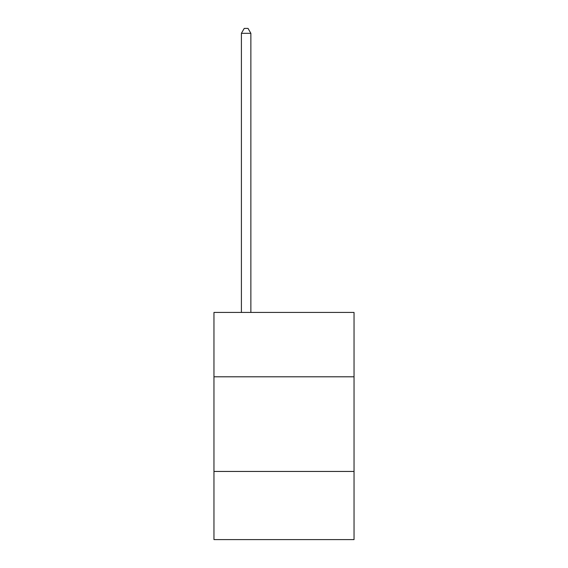<?xml version="1.0" encoding="UTF-8"?>
<svg xmlns="http://www.w3.org/2000/svg" width="568" height="568" viewBox="0 0 568 568"><rect width="100%" height="100%" fill="white"/><g stroke="black" fill="none" stroke-linecap="round" stroke-linejoin="round"><path stroke-width="0.85" d="M354.041 376.797L354.041 312.435L213.959 312.435L213.959 376.797L354.041 376.797L354.041 539.6L213.959 539.6L213.959 376.797M354.041 471.447L213.959 471.447M250.871 312.435L250.871 33.32L241.407 33.32L241.407 312.435M241.407 33.32L244.247 28.4L248.031 28.4L250.871 33.32"/></g></svg>
